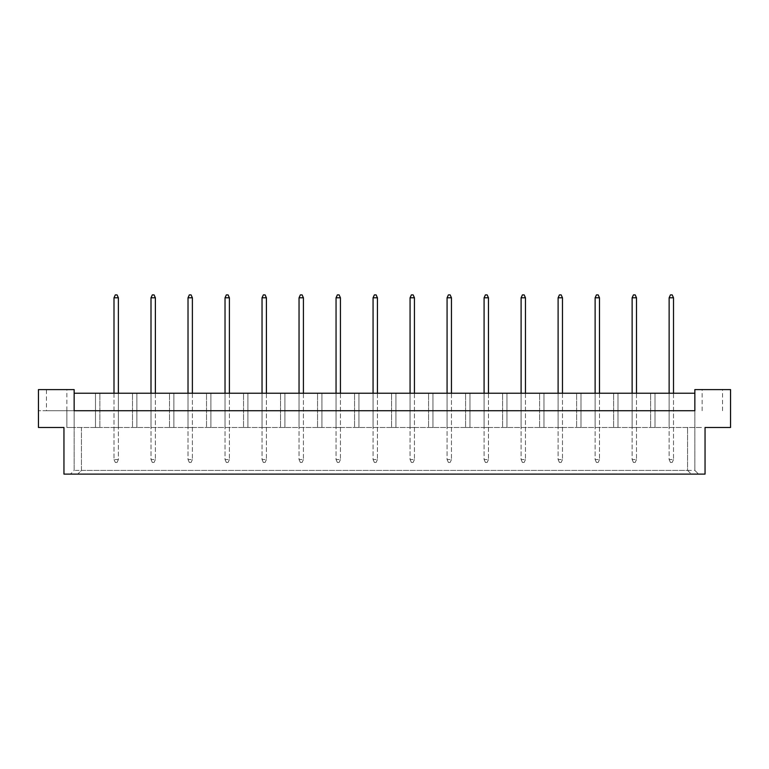 <?xml version="1.0" encoding="UTF-8"?>
<svg xmlns="http://www.w3.org/2000/svg" width="769" height="769" viewBox="0 0 769 769"><rect width="100%" height="100%" fill="white"/><g stroke="black" fill="none" stroke-linecap="round" stroke-linejoin="round"><path stroke-width="0.58" stroke-dasharray="3.85 2.88" d="M46.467 410.723L74.151 410.723L74.151 389.604L38.45 389.604L38.45 427.487L38.45 410.723L38.45 427.487L63.952 427.487L38.45 427.487L63.952 427.487L63.952 474.108L705.048 474.108L63.952 474.108L705.048 474.108L705.048 427.487L730.55 427.487L705.048 427.487L730.55 427.487L730.55 389.604L694.849 389.604L694.849 410.723L38.45 410.723L66.865 410.723L46.467 410.723L46.467 389.604L66.865 389.604L46.467 389.604M66.865 410.723L66.865 427.487L702.135 427.487L66.865 427.487L74.151 427.487L66.865 427.487L66.865 389.604M702.135 410.723L702.135 389.604L722.533 389.604L702.135 389.604M722.533 410.723L722.533 389.604M118.368 427.487L113.995 427.487L118.368 427.487L113.995 427.487L118.368 427.487L113.995 427.487L118.368 427.487L118.368 393.238L113.995 393.238L118.368 393.238L113.995 393.238L118.368 393.238L113.995 393.238L118.368 393.238L118.368 427.487M99.864 427.487L95.491 427.487L99.864 427.487L95.491 427.487L99.864 427.487L95.491 427.487L99.864 427.487L99.864 393.238L95.491 393.238L99.864 393.238L95.491 393.238L99.864 393.238L95.491 393.238L99.864 393.238L99.864 427.487M132.499 427.487L136.872 427.487L132.499 427.487L136.872 427.487L132.499 427.487L136.872 427.487L132.499 427.487L132.499 393.238L136.872 393.238L132.499 393.238L136.872 393.238L132.499 393.238L136.872 393.238L132.499 393.238L132.499 427.487M151.003 393.238L151.003 427.487L151.003 393.238L151.003 427.487L151.003 393.238L151.003 427.487L155.376 427.487L151.003 427.487L155.376 427.487L151.003 427.487L155.376 427.487L151.003 427.487L151.003 393.238L155.376 393.238L151.003 393.238L155.376 393.238L151.003 393.238L155.376 393.238L151.003 393.238L151.003 459.535L155.376 459.535L155.376 297.805L154.069 294.892L152.32 294.892L151.003 297.805L151.003 459.535L155.376 459.535L155.376 393.238M169.516 427.487L173.881 427.487L169.516 427.487L173.881 427.487L169.516 427.487L173.881 427.487L169.516 427.487L169.516 393.238L173.881 393.238L169.516 393.238L173.881 393.238L169.516 393.238L173.881 393.238L169.516 393.238L169.516 427.487M188.02 393.238L188.02 427.487L188.02 393.238L188.02 427.487L188.02 393.238L188.02 427.487L192.385 427.487L188.02 427.487L192.385 427.487L188.02 427.487L192.385 427.487L188.02 427.487L188.02 393.238L192.385 393.238L188.02 393.238L192.385 393.238L188.02 393.238L192.385 393.238L188.02 393.238L188.02 459.535L192.385 459.535L192.385 297.805L191.077 294.892L189.328 294.892L188.02 297.805L188.02 459.535L192.385 459.535L192.385 393.238M206.525 427.487L210.889 427.487L206.525 427.487L210.889 427.487L206.525 427.487L210.889 427.487L206.525 427.487L206.525 393.238L210.889 393.238L206.525 393.238L210.889 393.238L206.525 393.238L210.889 393.238L206.525 393.238L206.525 427.487M225.029 393.238L225.029 427.487L225.029 393.238L225.029 427.487L225.029 393.238L225.029 427.487L229.393 427.487L225.029 427.487L229.393 427.487L225.029 427.487L229.393 427.487L225.029 427.487L225.029 393.238L229.393 393.238L225.029 393.238L229.393 393.238L225.029 393.238L229.393 393.238L225.029 393.238L225.029 459.535L229.393 459.535L229.393 297.805L228.085 294.892L226.336 294.892L225.029 297.805L225.029 459.535L229.393 459.535L229.393 393.238M243.533 427.487L247.897 427.487L243.533 427.487L247.897 427.487L243.533 427.487L247.897 427.487L243.533 427.487L243.533 393.238L247.897 393.238L243.533 393.238L247.897 393.238L243.533 393.238L247.897 393.238L243.533 393.238L243.533 427.487M262.037 393.238L262.037 427.487L262.037 393.238L262.037 427.487L262.037 393.238L262.037 427.487L266.41 427.487L262.037 427.487L266.41 427.487L262.037 427.487L266.41 427.487L262.037 427.487L262.037 393.238L266.41 393.238L262.037 393.238L266.41 393.238L262.037 393.238L266.41 393.238L262.037 393.238L262.037 459.535L266.41 459.535L266.41 297.805L265.094 294.892L263.344 294.892L262.037 297.805L262.037 459.535L266.41 459.535L266.41 393.238M280.541 427.487L284.914 427.487L280.541 427.487L284.914 427.487L280.541 427.487L284.914 427.487L280.541 427.487L280.541 393.238L284.914 393.238L280.541 393.238L284.914 393.238L280.541 393.238L284.914 393.238L280.541 393.238L280.541 427.487M299.045 393.238L299.045 427.487L299.045 393.238L299.045 427.487L299.045 393.238L299.045 427.487L303.419 427.487L299.045 427.487L303.419 427.487L299.045 427.487L303.419 427.487L299.045 427.487L299.045 393.238L303.419 393.238L299.045 393.238L303.419 393.238L299.045 393.238L303.419 393.238L299.045 393.238L299.045 459.535L303.419 459.535L303.419 297.805L302.102 294.892L300.352 294.892L299.045 297.805L299.045 459.535L303.419 459.535L303.419 393.238M317.549 427.487L321.923 427.487L317.549 427.487L321.923 427.487L317.549 427.487L321.923 427.487L317.549 427.487L317.549 393.238L321.923 393.238L317.549 393.238L321.923 393.238L317.549 393.238L321.923 393.238L317.549 393.238L317.549 427.487M336.053 393.238L336.053 427.487L336.053 393.238L336.053 427.487L336.053 393.238L336.053 427.487L340.427 427.487L336.053 427.487L340.427 427.487L336.053 427.487L340.427 427.487L336.053 427.487L336.053 393.238L340.427 393.238L336.053 393.238L340.427 393.238L336.053 393.238L340.427 393.238L336.053 393.238L336.053 459.535L340.427 459.535L340.427 297.805L339.11 294.892L337.36 294.892L336.053 297.805L336.053 459.535L340.427 459.535L340.427 393.238M354.557 427.487L358.931 427.487L354.557 427.487L358.931 427.487L354.557 427.487L358.931 427.487L354.557 427.487L354.557 393.238L358.931 393.238L354.557 393.238L358.931 393.238L354.557 393.238L358.931 393.238L354.557 393.238L354.557 427.487M373.061 393.238L373.061 427.487L373.061 393.238L373.061 427.487L373.061 393.238L373.061 427.487L377.435 427.487L373.061 427.487L377.435 427.487L373.061 427.487L377.435 427.487L373.061 427.487L373.061 393.238L377.435 393.238L373.061 393.238L377.435 393.238L373.061 393.238L377.435 393.238L373.061 393.238L373.061 459.535L377.435 459.535L377.435 297.805L376.118 294.892L374.378 294.892L373.061 297.805L373.061 459.535L377.435 459.535L377.435 393.238M391.565 427.487L395.939 427.487L391.565 427.487L395.939 427.487L391.565 427.487L395.939 427.487L391.565 427.487L391.565 393.238L395.939 393.238L391.565 393.238L395.939 393.238L391.565 393.238L395.939 393.238L391.565 393.238L391.565 427.487M410.069 393.238L410.069 427.487L410.069 393.238L410.069 427.487L410.069 393.238L410.069 427.487L414.443 427.487L410.069 427.487L414.443 427.487L410.069 427.487L414.443 427.487L410.069 427.487L410.069 393.238L414.443 393.238L410.069 393.238L414.443 393.238L410.069 393.238L414.443 393.238L410.069 393.238L410.069 459.535L414.443 459.535L414.443 297.805L413.136 294.892L411.386 294.892L410.069 297.805L410.069 459.535L414.443 459.535L414.443 393.238M428.573 427.487L432.947 427.487L428.573 427.487L432.947 427.487L428.573 427.487L432.947 427.487L428.573 427.487L428.573 393.238L432.947 393.238L428.573 393.238L432.947 393.238L428.573 393.238L432.947 393.238L428.573 393.238L428.573 427.487M447.077 393.238L447.077 427.487L447.077 393.238L447.077 427.487L447.077 393.238L447.077 427.487L451.451 427.487L447.077 427.487L451.451 427.487L447.077 427.487L451.451 427.487L447.077 427.487L447.077 393.238L451.451 393.238L447.077 393.238L451.451 393.238L447.077 393.238L451.451 393.238L447.077 393.238L447.077 459.535L451.451 459.535L451.451 297.805L450.144 294.892L448.394 294.892L447.077 297.805L447.077 459.535L451.451 459.535L451.451 393.238M465.581 427.487L469.955 427.487L465.581 427.487L469.955 427.487L465.581 427.487L469.955 427.487L465.581 427.487L465.581 393.238L469.955 393.238L465.581 393.238L469.955 393.238L465.581 393.238L469.955 393.238L465.581 393.238L465.581 427.487M484.086 393.238L484.086 427.487L484.086 393.238L484.086 427.487L484.086 393.238L484.086 427.487L488.459 427.487L484.086 427.487L488.459 427.487L484.086 427.487L488.459 427.487L484.086 427.487L484.086 393.238L488.459 393.238L484.086 393.238L488.459 393.238L484.086 393.238L488.459 393.238L484.086 393.238L484.086 459.535L488.459 459.535L488.459 297.805L487.152 294.892L485.402 294.892L484.086 297.805L484.086 459.535L488.459 459.535L488.459 393.238M502.59 427.487L506.963 427.487L502.59 427.487L506.963 427.487L502.59 427.487L506.963 427.487L502.59 427.487L502.59 393.238L506.963 393.238L502.59 393.238L506.963 393.238L502.59 393.238L506.963 393.238L502.59 393.238L502.59 427.487M521.103 393.238L521.103 427.487L521.103 393.238L521.103 427.487L521.103 393.238L521.103 427.487L525.467 427.487L521.103 427.487L525.467 427.487L521.103 427.487L525.467 427.487L521.103 427.487L521.103 393.238L525.467 393.238L521.103 393.238L525.467 393.238L521.103 393.238L525.467 393.238L521.103 393.238L521.103 459.535L525.467 459.535L525.467 297.805L524.16 294.892L522.411 294.892L521.103 297.805L521.103 459.535L525.467 459.535L525.467 393.238M539.607 427.487L543.971 427.487L539.607 427.487L543.971 427.487L539.607 427.487L543.971 427.487L539.607 427.487L539.607 393.238L543.971 393.238L539.607 393.238L543.971 393.238L539.607 393.238L543.971 393.238L539.607 393.238L539.607 427.487M558.111 393.238L558.111 427.487L558.111 393.238L558.111 427.487L558.111 393.238L558.111 427.487L562.475 427.487L558.111 427.487L562.475 427.487L558.111 427.487L562.475 427.487L558.111 427.487L558.111 393.238L562.475 393.238L558.111 393.238L562.475 393.238L558.111 393.238L562.475 393.238L558.111 393.238L558.111 459.535L562.475 459.535L562.475 297.805L561.168 294.892L559.419 294.892L558.111 297.805L558.111 459.535L562.475 459.535L562.475 393.238M576.615 427.487L580.98 427.487L576.615 427.487L580.98 427.487L576.615 427.487L580.98 427.487L576.615 427.487L576.615 393.238L580.98 393.238L576.615 393.238L580.98 393.238L576.615 393.238L580.98 393.238L576.615 393.238L576.615 427.487M595.119 393.238L595.119 427.487L595.119 393.238L595.119 427.487L595.119 393.238L595.119 427.487L599.484 427.487L595.119 427.487L599.484 427.487L595.119 427.487L599.484 427.487L595.119 427.487L595.119 393.238L599.484 393.238L595.119 393.238L599.484 393.238L595.119 393.238L599.484 393.238L595.119 393.238L595.119 459.535L599.484 459.535L599.484 297.805L598.176 294.892L596.427 294.892L595.119 297.805L595.119 459.535L599.484 459.535L599.484 393.238M613.624 427.487L617.997 427.487L613.624 427.487L617.997 427.487L613.624 427.487L617.997 427.487L613.624 427.487L613.624 393.238L617.997 393.238L613.624 393.238L617.997 393.238L613.624 393.238L617.997 393.238L613.624 393.238L613.624 427.487M632.128 393.238L632.128 427.487L632.128 393.238L632.128 427.487L632.128 393.238L632.128 427.487L636.501 427.487L632.128 427.487L636.501 427.487L632.128 427.487L636.501 427.487L632.128 427.487L632.128 393.238L636.501 393.238L632.128 393.238L636.501 393.238L632.128 393.238L636.501 393.238L632.128 393.238L632.128 459.535L636.501 459.535L636.501 297.805L635.184 294.892L633.435 294.892L632.128 297.805L632.128 459.535L636.501 459.535L636.501 393.238M650.632 427.487L655.005 427.487L650.632 427.487L655.005 427.487L650.632 427.487L655.005 427.487L650.632 427.487L650.632 393.238L655.005 393.238L650.632 393.238L655.005 393.238L650.632 393.238L655.005 393.238L650.632 393.238L650.632 427.487M669.136 393.238L669.136 427.487L669.136 393.238L669.136 427.487L669.136 393.238L669.136 427.487L673.509 427.487L669.136 427.487L673.509 427.487L669.136 427.487L673.509 427.487L669.136 427.487L669.136 393.238L673.509 393.238L669.136 393.238L673.509 393.238L669.136 393.238L673.509 393.238L669.136 393.238L669.136 459.535L673.509 459.535L673.509 297.805L672.193 294.892L670.443 294.892L669.136 297.805L669.136 459.535L673.509 459.535L673.509 393.238M705.048 427.487L705.048 474.108L705.048 427.487M63.952 427.487L63.952 474.108L63.952 427.487M730.55 410.723L730.55 427.487L730.55 410.723M694.849 470.407L694.849 393.238L694.849 470.407L698.55 474.108L694.849 470.407L74.151 470.407L74.151 427.487L74.151 470.407L70.45 474.108L74.151 470.407M74.151 393.238L74.151 410.723L74.151 393.238L694.849 393.238M81.437 427.487L81.437 470.407L77.736 474.108L81.437 470.407L81.437 427.487M687.563 470.407L691.264 474.108L687.563 470.407L687.563 427.487L687.563 470.407L81.437 470.407M74.151 410.723L74.151 427.487L74.151 410.723M95.491 427.487L95.491 393.238L95.491 427.487M113.995 393.238L113.995 459.535L118.368 459.535L118.368 297.805L117.061 294.892L115.312 294.892L113.995 297.805L113.995 459.535L118.368 459.535L118.368 393.238M136.872 427.487L136.872 393.238L136.872 427.487M173.881 427.487L173.881 393.238L173.881 427.487M210.889 427.487L210.889 393.238L210.889 427.487M247.897 427.487L247.897 393.238L247.897 427.487M284.914 427.487L284.914 393.238L284.914 427.487M321.923 427.487L321.923 393.238L321.923 427.487M358.931 427.487L358.931 393.238L358.931 427.487M395.939 427.487L395.939 393.238L395.939 427.487M432.947 427.487L432.947 393.238L432.947 427.487M469.955 427.487L469.955 393.238L469.955 427.487M506.963 427.487L506.963 393.238L506.963 427.487M543.971 427.487L543.971 393.238L543.971 427.487M580.98 427.487L580.98 393.238L580.98 427.487M617.997 427.487L617.997 393.238L617.997 427.487M655.005 427.487L655.005 393.238L655.005 427.487M115.312 462.448L117.061 462.448L115.312 462.448L113.995 459.535L115.312 462.448M113.995 297.805L118.368 297.805M118.368 459.535L117.061 462.448L118.368 459.535M152.32 462.448L154.069 462.448L152.32 462.448L151.003 459.535L152.32 462.448M151.003 297.805L155.376 297.805M155.376 459.535L154.069 462.448L155.376 459.535M189.328 462.448L191.077 462.448L189.328 462.448L188.02 459.535L189.328 462.448M188.02 297.805L192.385 297.805M192.385 459.535L191.077 462.448L192.385 459.535M226.336 462.448L228.085 462.448L226.336 462.448L225.029 459.535L226.336 462.448M225.029 297.805L229.393 297.805M229.393 459.535L228.085 462.448L229.393 459.535M263.344 462.448L265.094 462.448L263.344 462.448L262.037 459.535L263.344 462.448M262.037 297.805L266.41 297.805M266.41 459.535L265.094 462.448L266.41 459.535M300.352 462.448L302.102 462.448L300.352 462.448L299.045 459.535L300.352 462.448M299.045 297.805L303.419 297.805M303.419 459.535L302.102 462.448L303.419 459.535M337.36 462.448L339.11 462.448L337.36 462.448L336.053 459.535L337.36 462.448M336.053 297.805L340.427 297.805M340.427 459.535L339.11 462.448L340.427 459.535M374.378 462.448L376.118 462.448L374.378 462.448L373.061 459.535L374.378 462.448M373.061 297.805L377.435 297.805M377.435 459.535L376.118 462.448L377.435 459.535M411.386 462.448L413.136 462.448L411.386 462.448L410.069 459.535L411.386 462.448M410.069 297.805L414.443 297.805M414.443 459.535L413.136 462.448L414.443 459.535M448.394 462.448L450.144 462.448L448.394 462.448L447.077 459.535L448.394 462.448M447.077 297.805L451.451 297.805M451.451 459.535L450.144 462.448L451.451 459.535M485.402 462.448L487.152 462.448L485.402 462.448L484.086 459.535L485.402 462.448M484.086 297.805L488.459 297.805M488.459 459.535L487.152 462.448L488.459 459.535M522.411 462.448L524.16 462.448L522.411 462.448L521.103 459.535L522.411 462.448M521.103 297.805L525.467 297.805M525.467 459.535L524.16 462.448L525.467 459.535M559.419 462.448L561.168 462.448L559.419 462.448L558.111 459.535L559.419 462.448M558.111 297.805L562.475 297.805M562.475 459.535L561.168 462.448L562.475 459.535M596.427 462.448L598.176 462.448L596.427 462.448L595.119 459.535L596.427 462.448M595.119 297.805L599.484 297.805M599.484 459.535L598.176 462.448L599.484 459.535M633.435 462.448L635.184 462.448L633.435 462.448L632.128 459.535L633.435 462.448M632.128 297.805L636.501 297.805M636.501 459.535L635.184 462.448L636.501 459.535M670.443 462.448L672.193 462.448L670.443 462.448L669.136 459.535L670.443 462.448M669.136 297.805L673.509 297.805M673.509 459.535L672.193 462.448L673.509 459.535"/><path stroke-width="1.15" d="M63.952 427.487L38.45 427.487L38.45 389.604L74.151 389.604L74.151 410.723L694.849 410.723L694.849 389.604L730.55 389.604L730.55 427.487L705.048 427.487L705.048 474.108L63.952 474.108L63.952 427.487M694.849 393.238L74.151 393.238M118.368 393.238L118.368 297.805L113.995 297.805L113.995 393.238M113.995 297.805L115.312 294.892L117.061 294.892L118.368 297.805M155.376 393.238L155.376 297.805L151.003 297.805L151.003 393.238M151.003 297.805L152.32 294.892L154.069 294.892L155.376 297.805M192.385 393.238L192.385 297.805L188.02 297.805L188.02 393.238M188.02 297.805L189.328 294.892L191.077 294.892L192.385 297.805M229.393 393.238L229.393 297.805L225.029 297.805L225.029 393.238M225.029 297.805L226.336 294.892L228.085 294.892L229.393 297.805M266.41 393.238L266.41 297.805L262.037 297.805L262.037 393.238M262.037 297.805L263.344 294.892L265.094 294.892L266.41 297.805M303.419 393.238L303.419 297.805L299.045 297.805L299.045 393.238M299.045 297.805L300.352 294.892L302.102 294.892L303.419 297.805M340.427 393.238L340.427 297.805L336.053 297.805L336.053 393.238M336.053 297.805L337.36 294.892L339.11 294.892L340.427 297.805M377.435 393.238L377.435 297.805L373.061 297.805L373.061 393.238M373.061 297.805L374.378 294.892L376.118 294.892L377.435 297.805M414.443 393.238L414.443 297.805L410.069 297.805L410.069 393.238M410.069 297.805L411.386 294.892L413.136 294.892L414.443 297.805M451.451 393.238L451.451 297.805L447.077 297.805L447.077 393.238M447.077 297.805L448.394 294.892L450.144 294.892L451.451 297.805M488.459 393.238L488.459 297.805L484.086 297.805L484.086 393.238M484.086 297.805L485.402 294.892L487.152 294.892L488.459 297.805M525.467 393.238L525.467 297.805L521.103 297.805L521.103 393.238M521.103 297.805L522.411 294.892L524.16 294.892L525.467 297.805M562.475 393.238L562.475 297.805L558.111 297.805L558.111 393.238M558.111 297.805L559.419 294.892L561.168 294.892L562.475 297.805M599.484 393.238L599.484 297.805L595.119 297.805L595.119 393.238M595.119 297.805L596.427 294.892L598.176 294.892L599.484 297.805M636.501 393.238L636.501 297.805L632.128 297.805L632.128 393.238M632.128 297.805L633.435 294.892L635.184 294.892L636.501 297.805M673.509 393.238L673.509 297.805L669.136 297.805L669.136 393.238M669.136 297.805L670.443 294.892L672.193 294.892L673.509 297.805"/></g></svg>
